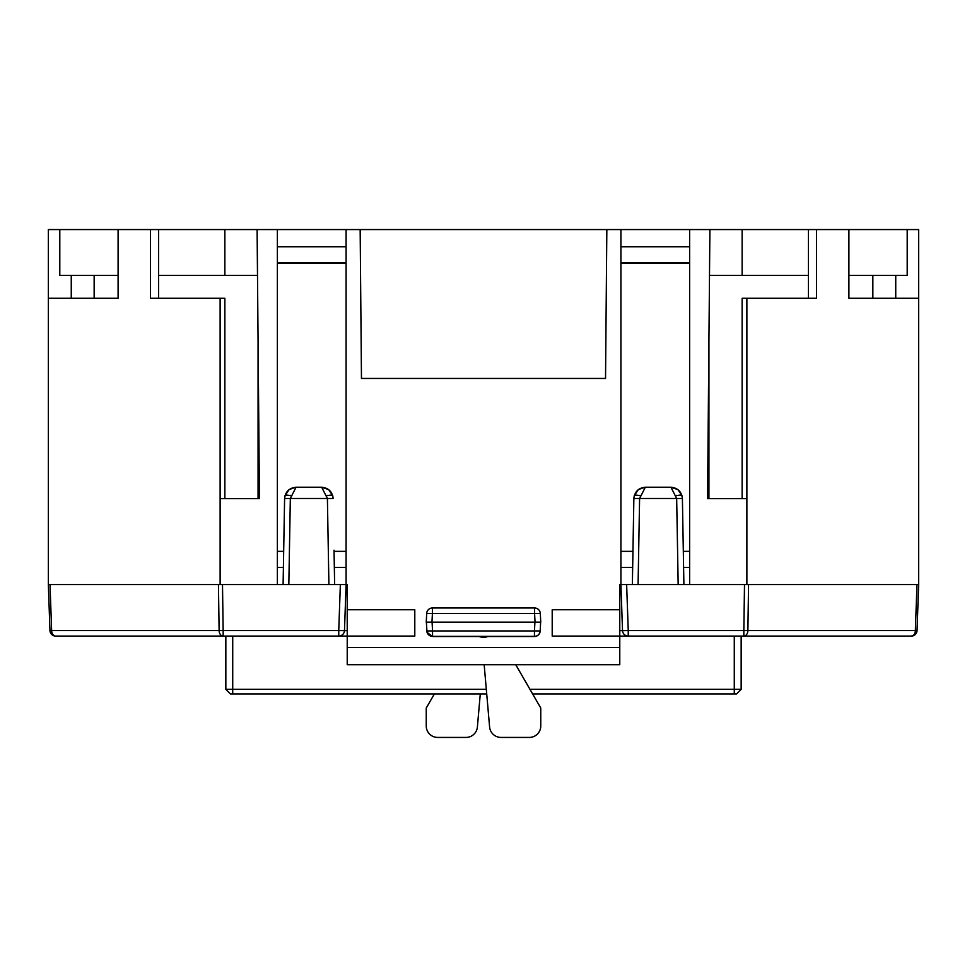 <?xml version="1.0" encoding="UTF-8"?>
<svg xmlns="http://www.w3.org/2000/svg" width="967" height="967" viewBox="0 0 967 967"><rect width="100%" height="100%" fill="white"/><g stroke="black" fill="none" stroke-linecap="round" stroke-linejoin="round"><path stroke-width="1.45" d="M515.749 664.716L540.758 708.025L540.758 725.987A11.447 11.447 0 0 1 529.3 737.434L501.015 737.434A11.447 11.447 0 0 1 489.604 726.979L484.165 664.716M434.388 693.919L426.242 708.025L426.242 725.987A11.447 11.447 0 0 0 437.7 737.434L465.985 737.434A11.447 11.447 0 0 0 477.396 726.979L480.285 693.919M488.033 636.504A14.312 14.312 0 0 1 478.967 636.504M347.226 630.641L338.752 630.569L338.752 636.093L347.226 636.093L347.226 584.564L346.089 584.564L344.482 630.569A5.729 5.729 0 0 1 338.752 636.093L347.226 636.093L347.226 647.539L619.774 647.539L619.774 584.564L620.911 584.564L620.911 229.566L606.841 229.566L605.535 378.435L361.465 378.435L360.159 229.566L346.089 229.566L346.089 584.564L48.35 584.564L48.35 229.566L346.089 229.566M347.226 636.093L414.795 636.093L414.795 609.754L347.226 609.754M619.774 609.754L552.205 609.754L552.205 636.093L628.248 636.093A5.729 5.729 0 0 1 622.518 630.569L620.911 584.564L626.64 584.564L620.911 584.564L626.64 584.564L628.248 630.569L619.774 630.641M619.774 647.539L619.774 664.716L347.226 664.716L347.226 647.539M71.256 275.377L71.256 298.271M94.15 298.271L94.15 275.377M872.85 298.271L872.85 275.377M895.744 275.377L895.744 298.271M689.628 229.566L689.628 584.564L918.65 584.564L918.65 229.566L620.911 229.566M360.159 229.566L606.841 229.566M277.372 246.742L346.089 246.742M118.095 229.566L118.095 298.271L48.35 298.271M220.125 584.564L220.125 498.67L259.446 498.67L257.101 229.566M277.372 229.566L277.372 584.564M220.125 498.67L220.125 298.271L224.864 298.271L224.864 498.67M220.125 298.271L150.477 298.271L150.477 229.566M158.576 298.271L158.576 275.377L257.5 275.377M689.628 246.742L620.911 246.742M746.875 584.564L746.875 298.271L816.523 298.271L816.523 229.566M848.905 229.566L848.905 298.271L918.65 298.271M709.899 229.566L707.554 498.67L746.875 498.67M258.068 498.67L258.068 340.106M708.932 498.67L708.932 340.106M808.424 298.271L808.424 275.377L709.5 275.377M746.875 298.271L742.136 298.271L742.136 498.67M907.203 229.566L907.203 275.377L848.905 275.377M742.136 275.377L742.136 229.566M808.424 275.377L808.424 229.566M689.628 567.375L683.596 567.375M632.672 567.375L620.911 567.375M689.628 551.347L683.318 551.347M632.95 551.347L620.911 551.347M689.628 263.35L620.911 263.35M689.628 262.77L620.911 262.77M59.797 229.566L59.797 275.377L118.095 275.377M158.576 275.377L158.576 229.566M224.864 275.377L224.864 229.566M277.372 567.375L283.404 567.375M334.328 567.375L346.089 567.375M277.372 551.347L283.682 551.347M334.05 551.347L346.089 551.347M277.372 263.35L346.089 263.35M277.372 262.77L346.089 262.77M534.461 636.504L534.461 636.504A5.729 5.729 0 0 0 540.178 631.076A5.729 5.729 -177 0 1 534.461 636.504L432.491 636.504L534.461 636.371A5.729 5.729 3 0 0 540.178 630.943L540.638 622.119L540.178 630.943L534.461 630.943L534.92 622.119L426.242 622.119L426.701 613.404L432.418 613.404L431.959 622.119M432.539 636.504L432.539 630.943L534.461 630.943L534.461 636.371L432.539 636.371A5.729 5.729 -3 0 1 426.822 630.943L432.539 630.943L432.08 622.119L426.362 622.119L427.015 632.309L432.491 636.504M535.041 622.119L534.582 613.404L540.299 613.404L540.758 622.119L534.92 622.119L540.638 622.119M426.701 613.404A5.729 5.729 -177 0 1 432.418 607.977L534.582 607.977A5.729 5.729 177 0 1 540.299 613.404A5.729 5.729 0 0 0 534.582 607.977L534.582 613.404L432.418 613.404L432.418 607.977A5.729 5.729 0 0 0 426.701 613.404M741.157 636.093L741.157 689.338L736.576 693.919L741.157 689.338L736.576 693.919L741.157 689.338L736.576 693.919L734.279 693.919L734.279 689.338L741.157 689.338M232.721 636.093L232.721 693.919L230.424 693.919L225.843 689.338L486.316 689.338M529.964 689.338L734.279 689.338L734.279 636.093M225.843 689.338L225.843 636.093M232.721 693.919L486.715 693.919M532.612 693.919L734.279 693.919M689.628 584.564L626.64 584.564M346.089 584.564L340.36 584.564L346.089 584.564M619.774 636.093L911.325 636.093L915.229 634.545L917.042 630.569L918.65 584.564L917.042 630.569L915.362 630.569L916.97 584.564M48.35 584.564L49.958 630.569L48.35 584.564L49.958 630.569L51.638 630.569A5.729 4.049 90 0 0 55.675 636.093A5.729 5.729 0 0 1 49.958 630.569M338.752 636.093L55.675 636.093M283.101 584.564L284.6 498.476C285.422 491.671 289.242 487.924 296.059 487.223L321.685 487.223L327.402 498.476L290.33 498.476L288.831 584.564M334.038 550.199L334.63 584.564M632.37 584.564L633.868 498.476C634.69 491.671 638.498 487.924 645.315 487.223L670.941 487.223L676.67 498.476L639.598 498.476L638.087 584.564M671.424 487.259L670.941 487.223C677.758 487.924 681.578 491.671 682.4 498.476L683.899 584.564M50.03 584.564L51.638 630.569L219.11 630.569A5.729 4.049 90 0 0 223.159 636.093L223.159 630.569L219.11 630.569L218.445 584.564M748.555 584.564L747.89 630.569L743.841 630.569L743.841 636.093A5.729 4.049 -90 0 0 747.89 630.569L915.362 630.569A5.729 4.049 -90 0 1 911.325 636.093A5.729 5.729 0 0 0 917.042 630.569M296.059 487.223L290.33 498.476L284.6 498.476L284.999 495.708L289.085 489.592L295.576 487.259M290.571 495.346L290.523 495.708A5.729 1.438 15 0 0 284.999 495.708M322.156 487.259L321.685 487.223C328.502 487.924 332.31 491.671 333.132 498.476L327.402 498.476L328.913 584.564M321.685 487.223L328.647 489.592L332.745 495.708A5.729 1.438 165 0 0 327.209 495.708L327.16 495.346M332.745 495.708L333.132 498.476M645.315 487.223L639.598 498.476L633.868 498.476L634.255 495.708L638.353 489.592L644.844 487.259M639.84 495.346L639.791 495.708A5.729 1.438 15 0 0 634.255 495.708M670.941 487.223L677.915 489.592L682.001 495.708A5.729 1.438 165 0 0 676.477 495.708L676.429 495.346M682.001 495.708L682.4 498.476L676.67 498.476L678.169 584.564M911.325 636.093L898.391 636.093M876.827 636.093L857.391 636.093M222.495 584.564L223.159 630.569L338.752 630.569L340.36 584.564M628.248 636.093L628.248 630.569L743.841 630.569L744.505 584.564M432.418 607.977L534.582 607.977"/></g></svg>
